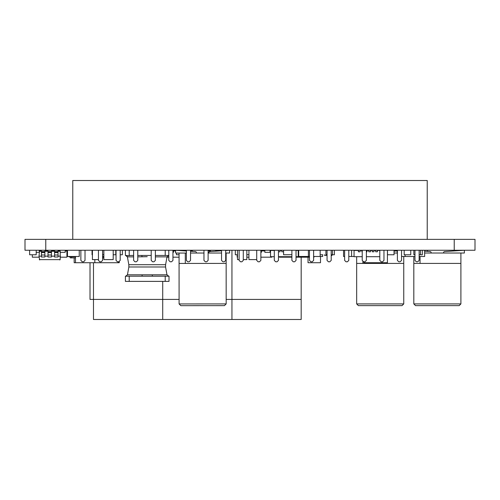 <?xml version="1.0" encoding="UTF-8"?>
<svg xmlns="http://www.w3.org/2000/svg" width="500" height="500" viewBox="0 0 500 500"><rect width="100%" height="100%" fill="white"/><g stroke="black" fill="none" stroke-linecap="round" stroke-linejoin="round"><path stroke-width="0.75" d="M301.175 257.181L301.175 319.488L93.481 319.488L93.481 262.719M301.175 299.413L231.944 299.413L231.944 250.256L231.944 319.488L231.944 299.413L226.169 299.413M179.088 299.413L162.712 299.413L162.712 281.381L162.712 319.488L162.712 299.413L90.019 299.413L90.019 262.719M72.769 239.356L72.769 180.512L427.231 180.512L427.231 239.356M85.025 250.256L85.025 260.4L83.637 261.788L82.256 261.788L80.869 260.4L80.869 250.256M102.606 250.256L102.606 260.4L101.225 261.788L99.838 261.788L98.456 260.4L98.456 250.256M120.194 250.256L120.194 260.4L118.806 261.788L117.425 261.788L116.037 260.4L116.037 250.256M137.775 250.256L137.775 260.4L136.394 261.788L135.006 261.788L133.625 260.4L133.625 250.256M155.363 250.256L155.363 260.4L153.975 261.788L152.594 261.788L151.206 260.4L151.206 250.256M172.944 250.256L172.944 260.4L171.562 261.788L170.175 261.788L168.794 260.4L168.794 250.256M190.531 250.256L190.531 260.4L189.144 261.788L187.763 261.788L186.375 260.4L186.375 250.256M208.113 250.256L208.113 260.4L206.731 261.788L205.344 261.788L203.962 260.4L203.962 250.256M225.7 250.256L225.7 260.4L224.312 261.788L222.931 261.788L221.544 260.4L221.544 250.256M243.287 250.256L243.287 260.4L241.9 261.788L240.512 261.788L239.131 260.4L239.131 250.256M260.869 250.256L260.869 260.4L259.488 261.788L258.1 261.788L256.712 260.4L256.712 250.256M278.456 250.256L278.456 260.4L277.069 261.788L275.688 261.788L274.3 260.4L274.3 250.256M296.038 250.256L296.038 260.4L294.656 261.788L293.269 261.788L291.887 260.4L291.887 250.256M313.625 250.256L313.625 260.4L312.238 261.788L310.856 261.788L309.469 260.4L309.469 250.256M331.206 250.256L331.206 260.4L329.825 261.788L328.438 261.788L327.056 260.4L327.056 250.256M348.794 250.256L348.794 260.4L347.406 261.788L346.025 261.788L344.637 260.4L344.637 250.256M366.375 250.256L366.375 260.4L364.994 261.788L363.606 261.788L362.225 260.4L362.225 250.256M383.963 250.256L383.963 260.4L382.575 261.788L381.194 261.788L379.806 260.4L379.806 250.256M401.544 250.256L401.544 260.4L400.163 261.788L398.775 261.788L397.394 260.4L397.394 250.256M419.131 250.256L419.131 260.4L417.744 261.788L416.362 261.788L414.975 260.4L414.975 250.256M475 250.256L25 250.256L25 239.356L475 239.356L475 250.256L475 239.356M25 250.256L25 239.356M344.637 256.488L343.55 256.488L343.55 250.256M348.794 256.488L351.594 256.488L351.594 250.256M401.544 256.488L405.1 256.488L405.1 254.756M405.1 256.488L414.975 256.488M79.244 250.256L79.244 256.488L67.475 256.488L67.475 250.256M102.606 256.488L103.856 256.488M306.756 256.488L309.469 256.488L308.381 256.488L308.381 250.256M316.425 256.488L322.656 256.488L322.656 254.688M313.625 256.488L320.15 256.488L320.15 250.256M308.381 256.488L298.712 256.488L298.712 250.256M351.594 256.488L354.056 256.488M419.131 256.488L424.65 256.488L424.65 250.256M410.712 256.488L408.638 256.488M404.175 250.256L404.175 254.756L410.756 254.756L410.756 250.256M419.131 254.756L420.425 254.756L420.425 250.256M414.975 254.756L413.85 254.756L413.85 250.256M322.656 254.756L320.15 254.756M331.206 254.756L334.394 254.756L334.394 250.256M103.856 254.688L102.606 254.688M120.194 254.756L122.369 254.756L122.369 250.256M113.2 254.756L115.787 254.756L115.787 250.256M92.425 254.756L92.05 254.756L92.05 250.256M29.625 250.256L29.625 254.756L36.2 254.756L36.2 250.256M332.5 254.756L332.5 250.256M327.056 254.756L325.925 254.756L325.925 250.256M283.594 250.256L283.594 254.756L291.887 254.688M427.456 251.406L427.456 250.256M397.394 254.756L397.144 250.256M387.469 250.256L387.469 254.756L394.05 254.756L394.05 250.256M420.425 254.756L422.312 254.756L422.312 250.256M387.419 250.256L387.419 262.719L363.875 262.719L363.875 261.788M75.487 256.488L75.487 262.719L118.369 262.719L118.369 261.788M94.831 262.719L94.831 259.606M114.913 262.719L118.369 262.719M95.712 262.719L99.175 262.719M115.787 262.719L119.25 262.719L119.25 261.344M99.031 262.719L95.569 262.719M320.5 256.488L320.5 262.719L308.038 262.719L308.038 257.181M86.625 262.719L74.162 262.719L74.162 257.875M331.206 255.281L331.987 255.45L331.206 255.45L331.987 255.45L332.212 254.756M324.456 254.756L324.681 255.45L327.056 255.281M127.281 256.488L126.825 256.488L126.825 255.869M59.812 259.95L60.156 259.637L39.306 259.637L60.156 259.637L60.25 251.281L58.038 251.281M41.419 251.281L39.212 251.281L41.419 250.95M44.881 250.95L48 250.95M51.463 250.95L54.575 250.95M58.038 250.95L60.25 251.281L59.9 250.95M58.038 250.256L58.038 257L54.575 257L54.575 250.256M54.575 251.631L58.038 251.631M51.463 250.256L51.463 257L48 257L48 250.256M44.881 250.256L44.881 257L41.419 257L41.419 250.256M48 251.631L51.463 251.631M41.419 251.631L44.881 251.631M39.556 250.95L39 256.144L39.65 259.95M58.038 256.144L60.462 256.144M51.463 256.144L54.575 256.144M44.881 256.144L48 256.144M39 256.144L41.419 256.144M60 250.95L58.506 250.95L58.412 250.256M39.231 250.95L41.006 250.95L41.106 250.256M165.212 250.256L165.212 255.45L155.363 255.45M165.212 255.45L168.794 255.45M125.406 250.256L125.406 255.45L129.213 255.706L129.213 250.256M165.212 276.194L165.212 281.381L169.019 281.381L169.019 276.194L129.213 276.194L129.213 281.381L125.406 281.381L125.406 276.194L129.213 276.194M151.206 255.45L137.775 255.45M133.625 255.45L129.213 255.45M147.213 256.681L137.775 256.869M165.212 281.381L129.213 281.381M152.231 274.819L166.994 274.819L165.556 266.988L128.869 266.988L127.431 274.819L152.231 274.819A1.731 0.438 -90 0 0 152.662 276.194M141.762 276.194A1.731 0.438 90 0 0 142.194 274.819M141.581 255.45A1.731 0.45 -90 0 1 142.031 256.869M102.606 256.837L103.856 256.837M103.856 257.875L102.606 257.875M256.712 259.606L248.925 259.606L248.925 250.256M239.131 259.606L237.5 259.606L237.5 250.256M243.287 259.606L246.844 259.606L246.844 250.256M98.456 259.606L92.425 259.606L92.425 250.256M113.2 250.256L113.2 259.606L103.856 259.606L103.856 250.256M229.606 250.256L229.606 253.031L226.144 253.031L226.15 263.412L179.075 263.438L179.069 253.05L175.606 253.056L175.606 250.287L186.375 251M226.144 253.031L225.7 253.031M221.544 253.031L208.113 253.038M203.962 253.038L190.531 253.044M186.375 253.05L179.069 253.05M185.306 263.431L185.3 253.05M179.075 263.438L179.094 303.938L180.825 305.669L224.438 305.644L226.169 303.913L179.094 303.938M208.837 253.038L208.837 252.631A1.037 1.037 0 0 1 209.806 251.594L221.544 250.8M225.7 250.519L229.537 250.256M190.531 251.275L195.406 251.6A1.037 1.037 0 0 1 196.375 252.638L196.375 253.044M459.169 305.644L415.55 305.644L459.169 305.644L415.55 305.644L413.819 303.913L460.9 303.913L459.169 305.644L460.9 303.913L460.9 263.412L413.819 263.412L413.819 256.488M443.587 253.031L443.587 252.619A1.037 1.037 0 0 1 444.556 251.588L464.288 250.256M394.05 251.137L397.144 250.931M403.75 256.488L403.75 263.412L356.669 263.412L356.669 256.7M397.144 253.031L394.05 253.031M362.9 263.412L362.9 261.081M356.669 263.412L356.669 303.913L358.4 305.644L402.019 305.644L358.4 305.644L402.019 305.644L403.75 303.913L402.019 305.644M460.9 263.412L460.9 253.031L424.65 253.031M420.05 263.412L420.05 256.488M413.819 263.412L413.819 303.913M464.356 250.256L464.356 253.031L460.9 253.031M424.65 251.213L430.163 251.588A1.037 1.037 0 0 1 431.131 252.619L431.131 253.031M173.481 250.95L175.606 250.95M179.069 257.181L172.944 257.181M168.794 257.181L166.975 257.181M172.944 252.338L173.481 252.338L173.481 250.256M215.681 250.95L219.144 250.95M208.113 250.95L210.487 250.95M191.45 251.337L191.45 250.95L192.325 250.95L192.319 250.256L192.325 251.394M219.144 250.256L219.144 250.963M215.681 250.256L215.681 251.194M210.487 250.256L210.487 251.55M191.381 250.256L191.381 251.331M65.194 250.95L66.825 250.95M60.369 257.181L66.925 257.181L66.925 251.481M39.087 257.181L32.312 257.181L32.312 254.756M66.925 252.338L66.994 251.481M60.294 252.338L65.194 252.338L65.194 250.256M36.2 252.338L39.162 252.338M66.062 250.256L66.062 250.95M60 250.256L60 250.969M47.888 250.256L47.888 250.95M39.231 250.256L39.231 251.175M261.4 250.95L264.862 250.95M270.056 250.95L270.525 250.95M260.869 257.181L271.788 257.181L271.788 256.7M237.5 257.181L237.169 257.181L237.169 254.756M248.925 257.181L246.844 257.181M264.862 250.256L264.862 252.338L270.056 252.338L270.056 250.256M260.869 252.338L261.4 252.338L261.4 250.256M313.625 257.181L313.988 257.181L313.988 256.488M291.887 257.181L279.375 257.181L279.375 256.7M309.469 257.181L296.038 257.181M298.412 250.256L298.712 252.338M274.3 256.7L270.525 256.7L270.525 250.469L274.3 250.469M278.456 251.781L280.044 251.781L280.044 250.469L281.775 250.469L281.775 251.781L283.506 251.781L283.594 250.469M296.038 250.469L298.219 250.469L298.219 256.7L296.038 256.7M278.456 256.7L291.887 256.7M280.044 250.4L281.775 250.4M362.225 256.7L354.056 256.7L354.056 250.469L358.381 250.469L358.381 251.781L360.112 251.781L360.112 250.469L361.844 250.469L361.844 251.781L362.225 251.781M366.375 251.781L367.038 251.781L367.038 250.469L368.762 250.469L368.762 251.781L370.494 251.781L370.494 250.469L372.225 250.469L372.225 251.781L373.956 251.781L373.956 250.469L375.688 250.469L375.688 251.781L377.419 251.781L377.419 250.469L379.806 250.469M366.375 256.7L379.806 256.7M360.112 250.4L360.569 250.469M360.569 250.4L361.844 250.4M367.038 250.4L368.762 250.4M370.494 250.4L372.225 250.4M373.956 250.4L375.688 250.4M179.069 254.756L176.5 254.756L176.5 253.056M235.319 250.256L235.319 254.756L237.5 254.756M248.925 254.688L246.844 254.688L248.925 254.688M75.487 257.875L71.669 257.875L71.325 256.488M68.5 256.488A1.225 1.225 0 0 0 69.356 256.837L74.612 256.837L74.612 256.488M75.487 256.837L74.612 256.837M66.825 250.256L66.825 251.481L67.475 251.481M71.669 257.875L70.287 257.875L69.944 256.488M454.231 250.256L454.231 239.356M45.769 250.256L45.769 239.356M54.575 255.006L58.038 255.006M54.575 252.575L58.038 252.575M54.575 251.887L58.038 251.887M48 255.006L51.463 255.006M48 252.575L51.463 252.575M48 251.887L51.463 251.887M41.419 255.006L44.881 255.006M41.419 252.575L44.881 252.575M41.419 251.887L44.881 251.887M54.575 251.281L51.463 251.281M48 251.281L44.881 251.281M133.625 256.869L127.394 256.869L128.831 264.7L165.594 264.7L167.031 256.869L155.363 256.869M356.669 303.913L403.75 303.913L403.75 263.412M128.831 264.7L128.869 266.988M165.594 264.7L165.556 266.988M166.994 274.819L168.688 276.194M127.431 274.819L125.744 276.194M167.031 256.869L168.731 255.45M127.394 256.869L125.694 255.45M226.15 263.412L226.169 303.913"/></g></svg>
